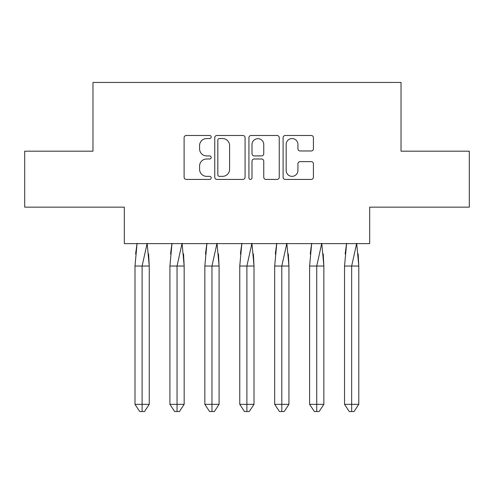 <?xml version="1.0" encoding="UTF-8"?>
<svg xmlns="http://www.w3.org/2000/svg" width="494" height="494" viewBox="0 0 494 494"><rect width="100%" height="100%" fill="white"/><g stroke="black" fill="none" stroke-linecap="round" stroke-linejoin="round"><path stroke-width="0.74" d="M211.185 137.017A1.538 1.538 0 0 0 209.641 135.48L186.3 135.48A2.198 2.198 0 0 0 184.101 137.678L184.101 177.229A2.198 2.198 0 0 0 186.3 179.427L209.641 179.427A1.538 1.538 0 0 0 211.185 177.889A1.538 1.538 0 0 0 209.641 176.352L206.622 176.352A7.033 7.033 0 0 1 199.588 169.319L199.588 166.021A7.033 7.033 0 0 1 206.622 158.994L209.641 158.994A1.538 1.538 0 0 0 211.185 157.45A1.538 1.538 0 0 0 209.641 155.913L206.622 155.913A7.033 7.033 0 0 1 199.588 148.885L199.588 145.588A7.033 7.033 0 0 1 206.622 138.555L209.641 138.555A1.538 1.538 0 0 0 211.185 137.017M24.7 151.183L24.7 207.153L124.321 207.153L124.321 243.641L369.679 243.641L369.679 207.153L469.3 207.153L469.3 151.183L401.023 151.183L401.023 82.455L92.977 82.455L92.977 151.183L24.7 151.183M311.22 150.973A2.198 2.198 0 0 0 313.418 148.774L313.418 137.678A2.198 2.198 0 0 0 311.22 135.48L285.291 135.48A2.198 2.198 0 0 0 283.093 137.678L283.093 177.229A2.198 2.198 0 0 0 285.291 179.427L311.22 179.427A2.198 2.198 0 0 0 313.418 177.229L313.418 163.823A2.198 2.198 0 0 0 311.22 161.631L300.124 161.631A2.198 2.198 0 0 0 297.925 163.823L297.925 170.473A5.879 5.879 0 0 1 292.047 176.352A5.879 5.879 0 0 1 286.168 170.473L286.168 144.433A5.879 5.879 0 0 1 292.047 138.555A5.879 5.879 0 0 1 297.925 144.433L297.925 148.774A2.198 2.198 0 0 0 300.124 150.973L311.22 150.973M245.08 137.678A2.198 2.198 0 0 0 242.881 135.48L216.952 135.48A2.198 2.198 0 0 0 214.754 137.678L214.754 177.229A2.198 2.198 0 0 0 216.952 179.427L242.881 179.427A2.198 2.198 0 0 0 245.08 177.229L245.08 137.678M251.119 135.48L277.048 135.48A2.198 2.198 0 0 1 279.246 137.678L279.246 177.229A2.198 2.198 0 0 1 277.048 179.427L265.951 179.427A2.198 2.198 0 0 1 263.753 177.229L263.753 161.186A2.198 2.198 0 0 0 261.561 158.994L254.194 158.994A2.198 2.198 0 0 0 252.002 161.186L252.002 177.889A1.538 1.538 0 0 1 250.458 179.427A1.538 1.538 0 0 1 248.92 177.889L248.92 137.678A2.198 2.198 0 0 1 251.119 135.48M219.367 138.555A1.538 1.538 0 0 0 217.829 140.092L217.829 174.814A1.538 1.538 0 0 0 219.367 176.352L222.553 176.352A7.033 7.033 0 0 0 229.587 169.319L229.587 145.588A7.033 7.033 0 0 0 222.553 138.555L219.367 138.555M263.753 144.544A5.879 5.879 0 0 0 257.874 138.666A5.879 5.879 0 0 0 252.002 144.544L252.002 153.72A2.198 2.198 0 0 0 254.194 155.913L261.561 155.913A2.198 2.198 0 0 0 263.753 153.72L263.753 144.544M137.079 243.307L134.998 266.031L134.998 404.339L134.998 266.031L139.271 266.031M148.62 253.959L149.244 266.031L149.244 404.339L149.244 266.031L142.118 266.031L142.118 411.545L144.495 411.545L149.244 404.339L144.495 411.545L141.642 411.545M135.615 253.959L137.023 243.641M149.244 266.031L147.156 243.307L142.118 266.031L134.998 266.031M142.118 411.545L139.746 411.545L134.998 404.339L149.244 404.339M172.005 243.307L169.917 266.031L169.917 404.339L169.917 266.031L174.191 266.031M183.546 253.959L184.163 266.031L184.163 404.339L184.163 266.031L177.043 266.031L177.043 411.545L179.415 411.545L184.163 404.339L179.415 411.545L176.568 411.545M170.541 253.959L171.943 243.641M206.93 243.307L204.843 266.031L204.843 404.339L204.843 266.031L209.116 266.031M218.465 253.959L219.089 266.031L219.089 404.339L219.089 266.031L211.963 266.031L211.963 411.545L214.34 411.545L219.089 404.339L214.34 411.545L211.488 411.545M205.461 253.959L206.869 243.641M241.85 243.307L239.763 266.031L239.763 404.339L239.763 266.031L244.036 266.031M253.391 253.959L254.009 266.031L254.009 404.339L254.009 266.031L246.889 266.031L246.889 411.545L249.26 411.545L254.009 404.339L249.26 411.545L246.413 411.545M240.387 253.959L241.794 243.641M276.776 243.307L274.689 266.031L274.689 404.339L274.689 266.031L278.962 266.031M288.317 253.959L288.934 266.031L288.934 404.339L288.934 266.031L281.808 266.031L281.808 411.545L284.186 411.545L288.934 404.339L284.186 411.545L281.339 411.545M275.306 253.959L276.714 243.641M311.695 243.307L309.608 266.031L309.608 404.339L309.608 266.031L313.888 266.031M323.237 253.959L323.86 266.031L323.86 404.339L323.86 266.031L316.734 266.031L316.734 411.545L319.112 411.545L323.86 404.339L319.112 411.545L316.259 411.545M310.232 253.959L311.64 243.641M184.163 266.031L182.076 243.307L177.043 266.031L169.917 266.031M177.043 411.545L174.666 411.545L169.917 404.339L184.163 404.339M219.089 266.031L217.002 243.307L211.963 266.031L204.843 266.031M211.963 411.545L209.592 411.545L204.843 404.339L219.089 404.339M254.009 266.031L251.928 243.307L246.889 266.031L239.763 266.031M246.889 411.545L244.511 411.545L239.763 404.339L254.009 404.339M288.934 266.031L286.847 243.307L281.808 266.031L274.689 266.031M281.808 411.545L279.437 411.545L274.689 404.339L288.934 404.339M323.86 266.031L321.773 243.307L316.734 266.031L309.608 266.031M316.734 411.545L314.363 411.545L309.608 404.339L323.86 404.339M346.621 243.307L344.534 266.031L344.534 404.339L344.534 266.031L348.807 266.031M358.162 253.959L358.78 266.031L358.78 404.339L358.78 266.031L351.66 266.031L351.66 411.545L354.031 411.545L358.78 404.339L354.031 411.545L351.185 411.545M345.158 253.959L346.56 243.641M358.78 266.031L356.693 243.307L351.66 266.031L344.534 266.031M351.66 411.545L349.283 411.545L344.534 404.339L358.78 404.339"/></g></svg>
